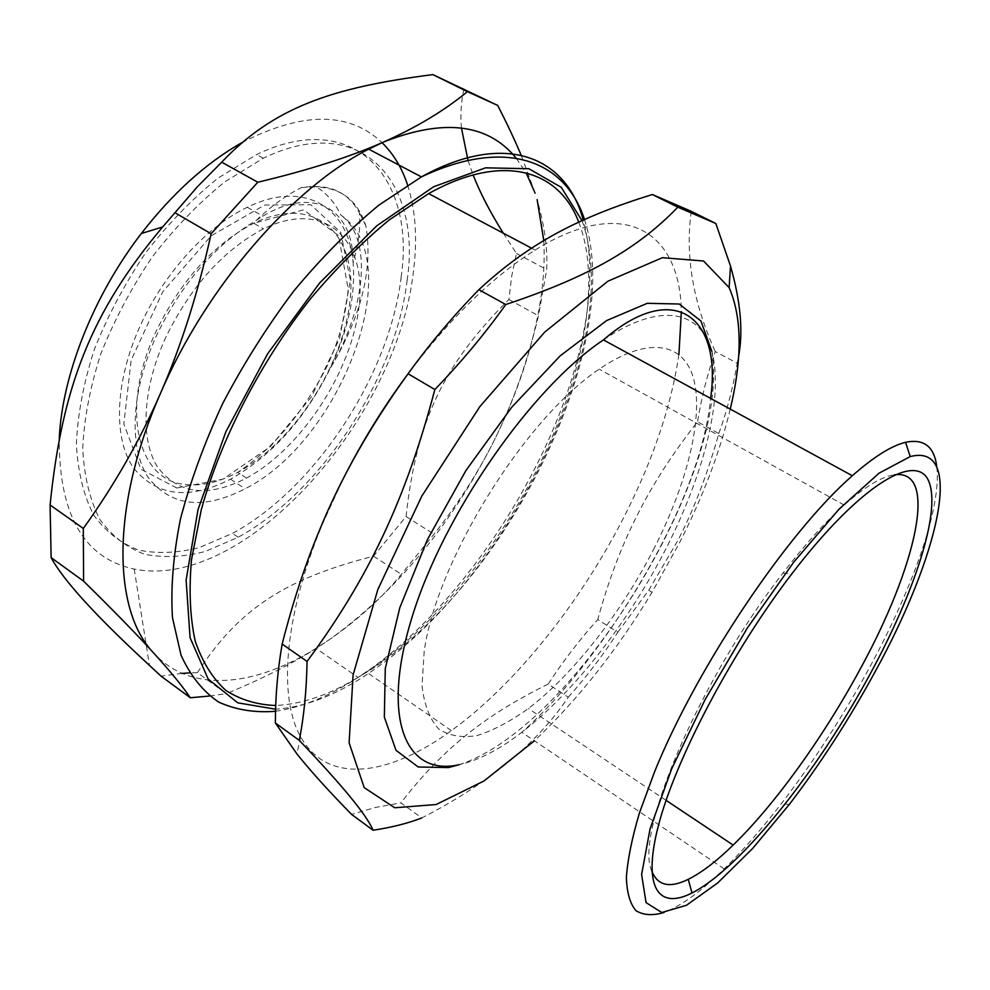 <?xml version="1.0" encoding="UTF-8"?>
<svg xmlns="http://www.w3.org/2000/svg" width="990" height="990" viewBox="0 0 990 990"><rect width="100%" height="100%" fill="white"/><g stroke="black" fill="none" stroke-linecap="round" stroke-linejoin="round"><path stroke-width="0.74" stroke-dasharray="4.95 3.71" d="M301.208 187.556L316.454 186.937C326.972 193.52 335.103 202.913 340.832 215.102C409.291 261.261 341.377 440.859 245.099 488.751C203.383 510.271 171.097 506.521 148.228 477.489C128.539 447.827 130.791 391.087 156.903 334.707C182.358 282.534 215.523 244.394 256.398 220.3L262.932 216.142C315.204 184.573 353.653 210.635 353.108 262.709C348.987 207.888 304.895 178.942 247.277 207.269C207.145 226.215 164.451 272.621 140.753 324.621C114.877 380.754 112.996 437.432 132.994 467.218C156.197 496.411 188.719 500.408 230.559 479.197C271.78 455.759 304.932 418.956 330.004 368.775C366.585 307.321 372.525 237.835 340.832 215.115M407.15 280.17C395.641 378.007 320.995 492.327 238.157 537.236L205.475 551.405C183.917 557.061 163.647 558.014 144.651 554.264C126.831 547.656 111.882 536.023 99.829 519.391C89.867 499.962 84.162 476.363 82.727 448.594C84.026 418.906 90.053 387.338 100.807 353.888C114.197 320.228 131.361 287.904 152.299 256.917C174.883 227.663 199.064 202.628 224.854 181.826L263.315 158.239C361.635 110.533 421.889 182.247 407.15 280.17M256.398 220.3C271.173 206.167 286.11 195.29 301.195 187.679C328.643 183.088 348.084 191.577 359.494 213.172C360.583 228.121 358.454 244.641 353.108 262.709C355.645 295.812 347.936 331.18 330.004 368.775C361.325 316.515 373.279 268.896 365.879 225.906C358.021 200.921 341.538 187.939 316.454 186.937M166.06 336.798C142.226 388.13 139.924 439.981 157.757 467.342C178.485 494.208 208.061 497.797 246.473 478.108C301.727 448.272 352.007 371.003 359.11 305.687C367.104 240.112 325.45 198.483 263.488 228.826C223.653 249.839 191.169 285.825 166.06 336.798M365.892 225.893L359.58 213.085M654.625 547.396C622.116 611.622 574.052 673.745 528.363 708.531C510.333 721.425 493.317 730.422 477.291 735.496C462.182 738.057 449.324 735.904 438.719 729.024C429.771 719.322 424.203 704.868 422.025 685.686L424.19 651.247C436.825 560.501 525.146 418.337 599.235 369.159C650.207 334.323 685.922 343.394 694.411 382.041C702.776 421.096 686.243 484.89 654.625 547.396M578.754 222.144C601.648 280.356 583.543 374.505 540.8 461.748C498.997 547.606 433.558 628.167 366.411 672.074C334.397 693.074 304.165 704.212 275.715 705.486M678.917 354.408C671.579 404.39 654.056 457.046 626.336 512.362C582.528 599.804 516.929 683.211 451.391 730.62C389.367 775.9 327.492 785.392 300.675 736.832C278.24 697.789 283.821 616.894 322.542 523.846L343.233 478.776M406.135 376.41C449.039 319.127 492.042 277.014 535.132 250.074C625.457 193.854 680.204 232.625 681.355 311.578M936.763 466.748C941.713 507.226 912.929 587.837 869.282 668.027C842.799 716.599 813.495 761.805 781.345 803.645C761.892 828.84 742.834 850.596 724.173 868.911C701.242 891.371 681.157 905.912 663.931 912.533M730.261 409.105C719.804 452.368 702.751 497.19 679.091 543.572L651.952 592.416C616.869 650.393 577.69 699.856 534.427 740.805M568.248 697.232C586.773 676.455 603.318 654.774 617.859 632.202L597.737 619.567C579.633 639.676 563.112 661.172 548.175 684.078L568.248 697.232C537.248 743.441 488.417 783.684 421.752 817.963L400.851 802.878L375.346 807.481L351.561 814.386M548.175 684.078C486.201 714.805 444.275 746.98 400.851 802.878M617.859 632.202L648.821 590.139L678.026 540.218C694.089 508.959 707.677 473.393 718.802 433.521L697.566 421.752C672.557 453.507 652.323 484.89 636.879 515.901C621.213 546.851 608.169 581.402 597.737 619.567M718.802 433.521C726.697 411.815 732.835 388.389 737.228 363.219L715.263 351.537C707.281 374.579 701.39 397.992 697.566 421.752M737.228 363.219L738.614 356.301M691.292 211.34C685.018 255.742 693.012 302.47 715.263 351.537M651.804 870.99C633.971 835.115 699.212 680.303 782.904 573.185C804.759 544.834 825.177 522.126 844.173 505.073C864.889 486.746 881.583 476.66 894.255 474.841M543.795 240.582C544.933 262.041 543.361 284.823 539.067 308.917C531.568 349.99 517.733 391.533 497.549 433.571L492.29 444.238C449.819 526.816 395.629 591.871 329.707 639.416L316.033 648.351C254.603 686.652 190.884 693.792 153.586 652.93M516.273 158.313L526.148 172.879M535.12 192.951L521.173 155.232M503.291 233.195L516.483 253.428L511.694 276.161L508.897 299.512C442.493 365.421 416.345 422.495 406.061 516.52L373.539 556.182C288.003 578.234 240.162 606.734 197.381 672.68L226.24 693.668C267.523 676.739 302.012 658.659 329.707 639.416C357.514 620.111 381.41 598.418 401.383 574.324L433.979 534.179C457.021 505.185 476.462 475.188 492.29 444.188L497.549 433.571C514.392 398.599 528.041 359.333 538.486 315.76L546.69 269.565C547.742 248.948 544.55 225.621 537.112 199.572M373.539 556.182L401.383 574.324M197.381 672.68L189.511 672.928M182.135 673.386L161.011 676.12M209.595 696.02L226.24 693.668M463.951 88.778C461.043 102.118 460.202 115.186 461.439 127.995M468.022 160.405L473.109 174.945M516.483 253.428L546.69 269.565M508.897 299.512L538.486 315.76M406.061 516.52L433.979 534.179M407.583 185.006C415.577 210.103 417.557 238.578 413.548 270.418C398.005 417.384 245.619 591.426 134.207 569.064C84.063 558.335 59.066 515.06 59.227 439.226M241.696 142.733C302.42 111.437 349.21 111.425 382.078 142.684M401.173 276.816C389.924 374.604 315.377 488.738 232.44 533.375L199.708 547.445C178.113 553.039 157.781 553.93 138.736 550.118C120.854 543.448 105.843 531.791 93.716 515.122C83.68 495.656 77.901 472.044 76.391 444.287C77.604 414.612 83.556 383.081 94.248 349.68C107.588 316.07 124.703 283.808 145.592 252.896C168.151 223.715 192.32 198.767 218.109 178.039L256.596 154.564C355.014 107.13 415.664 178.942 401.173 276.816M176.814 488.021L140.914 469.235L123.824 423.955L131.175 360.063L162.731 291.803L211.241 235.781L264.714 205.017L310.848 204.769L340.77 232.427L350.373 280.244L339.657 338.37L311.404 396.903L270.394 446.589L222.936 479.197L176.814 488.021M186.256 484.543C202.294 486.127 219.446 482.081 237.687 472.379C293.04 442.79 343.208 365.731 350.064 300.465C357.798 234.952 315.785 193.174 253.725 223.27C213.828 244.109 181.38 279.935 156.383 330.771C118.998 409.266 137.783 481.722 186.256 484.543M458.914 764.75C574.918 728.256 732.167 471.327 711.884 351.425M603.455 339.904C663.288 299.487 704.1 311.677 713.233 357.056C722.23 402.93 702.739 476.19 666.604 547.458C629.281 620.928 574.472 691.911 521.817 732.303C499.331 749.591 478.479 760.382 459.261 764.676M275.542 711.278C301.962 707.404 329.472 696.131 358.071 677.457L371.596 668.188C470.25 597.143 559.486 455.45 583.432 333.185C592.008 290.07 591.946 252.363 583.259 220.065M581.984 220.646C625.235 338.432 512.028 571.997 378.452 666.48C342.33 692.715 308.051 706.959 275.591 709.211M247.277 207.269L262.944 216.129M246.473 478.108L237.687 472.379C272.101 449.534 301.591 414.748 326.18 368.02C338.345 342.936 345.683 316.713 348.195 289.365L338.592 235.608L303.522 209.855L253.725 223.27L263.488 228.826M230.559 479.197L245.099 488.751M535.132 250.074L531.556 248.181M451.391 730.62L366.411 672.074M724.173 868.911L521.817 732.303C602.267 661.122 700.561 505.42 710.597 398.376M844.173 505.073L599.235 369.159M666.097 800.365L528.363 708.531M782.904 573.185L792.124 573.445M789.228 804.548L781.345 803.645M651.952 592.416L648.821 590.139M300.675 736.832L296.889 753.848M322.542 523.846L319.708 529.687M584.508 219.508C624.442 341.364 513.228 576.329 372.45 668.708L358.071 677.457L316.033 648.351M134.207 569.064L149.465 665.404M263.315 158.239L256.596 154.564M238.157 537.236L232.44 533.375"/><path stroke-width="1.49" d="M275.715 705.486C257.19 704.83 240.582 699.831 225.906 690.463C212.64 678.496 202.418 662.062 195.228 641.149C190.08 617.76 188.83 590.671 191.478 559.857L201.218 510.023C220.51 439.832 260.283 362.489 310.39 298.856C336.068 268.414 362.352 242.092 389.256 219.916L428.645 193.607C503.093 151.965 559.078 170.07 578.754 222.144M343.233 478.776C361.387 442.889 382.35 408.771 406.135 376.41M681.355 311.578L678.917 354.408M663.931 912.533C652.559 915.837 643.228 915.218 635.939 910.652C630.024 903.709 626.843 892.572 626.385 877.214C627.66 859.493 632.004 838.06 639.441 812.914L654.786 771.235C697.381 666.282 787.743 532.125 852.328 475.732C873.836 456.811 891.569 445.673 905.541 442.32C923.979 438.496 934.387 446.639 936.763 466.748M534.427 740.805L483.986 780.974L436.12 804.536L394.725 807.766L364.209 787.632L349.111 742.809L353.096 674.933L377.821 589.57L421.777 496.163L479.927 406.519L544.735 332.083L607.909 281.197L662.421 257.685L703.556 261.014L729.135 287.632C742.079 317.468 742.451 357.959 730.261 409.105M677.841 207.182C639.008 247.24 591.822 275.876 505.791 304.524L478.875 289.686C529.848 242.451 579.286 217.181 652.348 194.523L691.292 211.34L715.832 223.505L677.841 207.182L652.348 194.523M505.791 304.524C484.952 333.754 461.303 362.093 434.845 389.528L408.066 373.75C429.685 343.914 453.296 315.897 478.875 289.686M434.845 389.528C405.454 500.73 368.045 578.717 307.061 661.431L282.175 644.057C292.718 602.514 305.229 564.399 319.708 529.687C340.82 478.071 370.272 426.096 408.066 373.75M307.061 661.431C306.553 690.29 303.967 716.599 299.289 740.371L275.369 723.022C275.406 696.143 277.67 669.822 282.175 644.057M299.289 740.371C342.231 785.293 366.832 815.253 373.094 830.251L351.561 814.386C328.371 790.688 310.155 770.517 296.889 753.848L275.369 723.022M373.094 830.251C391.941 827.355 408.165 823.259 421.752 817.963M738.614 356.301C743.304 331.539 740.594 301.43 730.496 265.976L715.832 223.505M894.255 474.841C939.547 468.208 915.639 568.334 859.765 669.846C823.581 736.746 775.393 804.029 733.157 845.076C716.463 861.312 701.489 872.735 688.236 879.343C669.636 888.463 657.484 885.679 651.804 870.99M870.185 673.955C817.913 770.765 740.805 868.317 692.01 892.955C657.323 910.751 641.186 886.236 660.082 819.423C678.793 752.92 733.974 649.267 792.124 573.445C860.941 483.59 917.544 451.007 929.028 481.982C940.921 512.684 914.339 592.676 870.185 673.955M874.356 673.113C848.665 720.163 820.289 763.983 789.228 804.548L752.573 848.529L717.564 883.055L686.466 905.281L661.778 912.52L646.062 902.62L641.619 874.516L650.059 828.915L671.715 768.747L705.214 699.385L747.363 627.969L793.646 562.283L839.062 509.12L879.046 473.183L910.231 456.576C966.005 442.171 938.211 557.741 874.356 673.113M537.112 199.572L543.795 240.582M153.586 652.93C170.231 671.27 182.482 686.206 190.34 697.752L161.011 676.12L149.465 665.404C96.141 616.238 63.36 580.313 51.134 557.63L83.593 581.142C113.739 610.793 137.078 634.726 153.586 652.93C112.811 610.917 110.459 506.756 160.578 393.141C206.081 286.902 292.916 187.345 368.713 149.156L383.328 142.127C443.792 118.169 488.107 123.577 516.273 158.313M526.148 172.879L535.095 193.149M189.511 672.928L182.135 673.386M190.34 697.752L209.595 696.02M51.134 557.63L50.094 504.987C62.123 386.174 91.476 311.726 162.632 226.982L197.418 186.726L221.698 162.162L257.808 182.234L211.142 233.751C198.087 292.78 181.232 345.906 160.578 393.141C139.899 440.439 114.135 485.546 83.308 528.462L83.593 581.142M175.205 212.875L211.142 233.751M50.094 504.987L83.308 528.462M221.698 162.162C273.29 108.009 330.722 87.528 432.915 74.621L467.391 91.637C444.535 110.571 416.518 127.401 383.328 142.127C350.311 156.804 308.472 170.169 257.808 182.234M432.915 74.621L497.71 105.423L467.391 91.637M461.439 127.995L468.022 160.405M473.109 174.945C479.977 192.555 490.038 211.971 503.291 233.195M521.173 155.232C514.887 140.271 507.066 123.663 497.71 105.423M59.227 439.226C61.912 375.94 93.134 296.022 141.335 233.504C172.532 193.31 205.982 163.053 241.696 142.733M382.078 142.684C393.5 153.895 402.002 168.015 407.583 185.006M711.884 351.425L700.908 320.958L679.214 304.017L647.287 303.311L606.66 320.55L560.167 355.856L511.719 407.249L465.943 470.498L427.408 539.6L399.787 607.761L385.271 668.596L384.343 717.119L395.988 750.296L418.188 766.99L448.371 767.596L458.914 764.75M459.261 764.676C406.692 776.816 380.098 720.869 411.964 617.438C443.322 514.28 531.469 387.733 603.455 339.904C674.537 278.24 722.329 317.802 710.597 398.376M583.259 220.065C566.305 156.853 505.618 130.383 421.406 176.888L378.774 205.215C349.631 229.296 321.267 257.957 293.646 291.196C267.127 326.49 243.515 363.85 222.824 403.289C204.348 443.025 190.191 481.746 180.353 519.478C173.201 555.774 170.577 588.543 172.495 617.81L181.071 655.269C190.476 675.873 203.012 691.478 218.703 702.096C235.806 709.855 254.752 712.911 275.542 711.278M275.591 709.211L237.736 702.826L208.185 679.078L190.08 637.696L186.12 580.053L198.025 509.578L225.844 431.813L267.647 353.789L319.659 282.942L376.806 225.757L433.707 186.726L485.583 167.83L528.846 168.721L561.293 187.345L581.984 220.646M531.556 248.181L428.645 193.607M852.328 475.732L603.455 339.904M733.157 845.076L666.097 800.365M688.236 879.343L692.01 892.955M910.231 456.576L905.541 442.32M729.135 287.632L730.496 265.976M368.713 149.156L421.406 176.888C507.016 136.533 565.55 161.382 584.508 219.508M141.335 233.504L162.632 226.982"/></g></svg>
